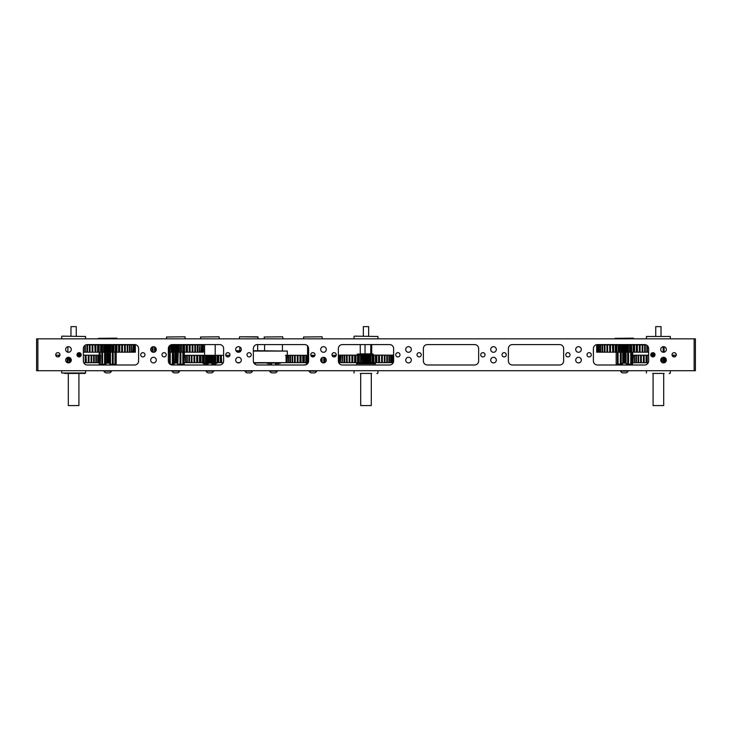 <?xml version="1.0" encoding="UTF-8"?>
<svg xmlns="http://www.w3.org/2000/svg" width="732" height="732" viewBox="0 0 732 732"><rect width="100%" height="100%" fill="white"/><g stroke="black" fill="none" stroke-linecap="round" stroke-linejoin="round"><path stroke-width="1.1" d="M371.298 405.583L360.693 405.583L371.298 405.583L371.298 373.494M363.347 326.628L368.644 326.628L363.347 326.628L363.347 336.153M371.728 373.43L360.263 373.43M371.728 344.589L371.728 353.895L360.263 353.895L360.263 344.589M370.758 344.589L370.758 353.895M365.03 344.589L365.03 353.895M282.589 336.793L264.206 337.004L282.589 336.793M282.799 338.852L282.799 337.004M264.206 338.852L264.206 337.004M178.251 352.174L177.839 364.243M172.679 352.174L172.679 364.243L170.263 364.243L170.263 352.174M175.579 352.174L175.579 362.761M174.893 352.174L174.893 362.761M172.368 352.174L172.368 364.243M180.054 352.174L180.054 364.243L180.85 364.243L180.85 352.174M180.054 364.243L178.251 364.243M183.659 352.174L183.659 344.845L186.12 344.845L186.12 352.174L180.676 352.174L180.676 344.845L182.826 344.845L182.835 364.243L183.329 364.243L183.329 362.651M182.835 364.243L180.85 364.243M184.226 362.651L184.226 364.243L184.318 362.651M184.226 364.243L183.329 364.243M173.804 364.243L173.603 352.174M172.697 352.174L172.697 364.243L173.603 364.243M177.382 362.761L177.382 352.174M176.43 352.174L176.43 362.761M169.577 352.174L169.577 363.868M184.318 355.322L184.318 352.174M183.329 355.322L183.329 352.174M184.226 352.174L184.226 355.322M77.006 355.148L80.813 355.148L80.813 354.087L77.098 354.087M177.839 364.774L185.114 364.993M171.059 364.774L173.804 364.774M98.39 364.993L105.664 364.774M109.709 364.774L116.983 364.993M256.063 364.774L258.039 364.993M215.199 355.322L215.199 344.589M204.576 355.322L204.576 344.589M669.149 373.43L669.908 373.43M275.342 362.971L271.481 363.154L271.481 364.993M273.503 371.151L269.669 371.151A4.493 4.493 0 0 0 271.581 372.872L275.424 372.872A4.493 4.493 0 0 0 277.337 371.151L273.503 371.151M239.666 336.793L257.82 336.793M258.039 338.852L258.039 337.004L239.657 336.793M375.296 364.993L375.296 363.713L356.694 363.713L356.694 364.993M62 336.153L85.571 336.482L62 336.153M85.571 338.852L85.571 336.482M61.662 338.852L61.662 336.482M105.664 363.154L109.709 363.154L106.067 362.761L105.664 364.993M107.686 371.151L103.853 371.151A4.493 4.493 0 0 0 105.765 372.872L109.608 372.872A4.493 4.493 0 0 0 111.52 371.151L107.686 371.151M633.4 338.147L615.017 338.358L633.4 338.147M633.61 338.852L633.61 338.358M615.017 338.852L615.017 338.358M275.525 364.774L282.799 364.993M271.481 364.774L264.206 364.993M211.905 363.822L215.574 363.822L217.679 362.651M202.096 362.651L204.201 363.822L207.87 363.822M229.729 355.816L229.921 355.322M227.158 356.795L227.158 355.322L229.107 355.322L229.107 356.511M225.804 355.322L226.472 355.322L226.472 356.393M221.695 362.651L221.256 355.322L221.695 362.651L223.26 362.651M221.695 355.322L223.571 355.322L223.571 361.581M218.804 362.651L218.008 362.651L218.008 355.322L218.804 355.322L218.804 362.651L220.46 362.651L220.46 355.322L221.256 355.322M218.804 355.322L220.46 355.322M215.775 362.651L214.632 362.651L214.632 355.322L215.775 355.322L215.775 362.651L217.175 362.651L217.175 355.322L218.008 355.322M215.007 355.322L215.007 362.651M215.775 355.322L217.175 355.322M212.655 362.651L211.182 362.651L211.182 355.322L212.655 355.322L212.655 362.651L213.781 362.651L213.781 355.322L214.632 355.322M211.868 355.322L211.868 362.651M212.655 355.322L213.781 355.322M209.489 362.651L207.714 362.651L207.714 355.322L209.489 355.322L209.489 362.651L210.322 362.651L210.322 355.322L211.182 355.322M208.693 355.322L208.693 362.651M209.489 355.322L210.322 355.322M206.333 362.651L204.283 362.651L204.283 355.322L206.333 355.322L206.333 362.651L206.854 362.651L206.854 355.322L207.714 355.322M205.546 355.322L205.546 362.651M206.333 355.322L206.854 355.322M203.432 355.322L203.221 362.651L200.934 362.651L200.934 355.322L203.221 355.322L203.221 362.651L203.432 355.322L204.283 355.322M202.462 355.322L202.462 362.651M200.934 355.322L200.12 355.322L200.101 362.651L197.732 362.651L197.732 355.322L200.101 355.322L200.101 362.651L200.934 362.651M199.497 355.322L199.497 362.651M196.954 362.651L194.721 362.651L194.721 355.322L196.954 355.322L196.954 362.651L197.732 362.651M196.698 355.322L196.698 362.651M193.998 362.651L191.94 362.651L191.94 355.322L193.998 355.322L193.998 362.651L194.721 362.651M191.29 362.651L189.451 362.651L189.451 355.322L191.29 355.322L191.29 362.651L191.94 362.651M188.874 362.651L187.282 362.651L187.282 355.322L188.874 355.322L188.874 362.651L189.451 362.651M186.797 362.651L185.47 362.651L185.47 355.322L186.797 355.322L186.797 362.651L187.282 362.651M185.077 362.651L184.043 362.651L184.043 355.322L185.077 355.322L185.47 362.651M183.75 362.651L183.018 362.651L183.018 355.322L183.75 355.322L184.043 362.651M183.018 355.322L183.018 362.651M186.797 355.322L187.282 355.322M188.874 355.322L189.451 355.322M191.29 355.322L191.94 355.322M193.998 355.322L194.721 355.322M196.954 355.322L197.732 355.322M204.283 362.651L203.432 362.651M207.714 362.651L206.854 362.651M211.182 362.651L210.322 362.651M214.632 362.651L213.781 362.651M218.008 362.651L217.175 362.651M221.256 362.651L220.46 362.651M226.472 355.322L227.158 355.322M229.107 355.322L229.729 355.322M82.57 373.43L61.662 373.009L85.571 373.009L82.57 373.43M64.672 373.43L85.15 373.43M150.883 348.432L150.883 350.527M152.567 346.822L152.567 352.129M151.268 351.195L151.268 347.755M154.617 346.913L154.617 352.037M154.251 352.174L153.052 352.174L153.052 346.703M155.184 351.708L155.184 347.252M169.083 346.282L169.083 352.174L168.36 352.174M168.9 352.174L168.9 346.575M171.215 344.845L172.496 344.845L172.496 352.174L171.215 352.174L170.94 344.845M171.993 352.174L171.993 344.845M171.215 352.174L169.925 352.174L169.925 345.403M174.362 344.845L175.955 344.845L175.955 352.174L174.362 352.174L174.362 344.845L173.356 344.845L173.356 352.174L172.496 352.174M175.149 352.174L175.149 344.845M174.362 352.174L173.356 352.174M177.528 344.845L179.422 344.845L179.422 352.174L177.528 352.174L177.528 344.845L176.824 344.845L176.824 352.174L175.955 352.174M178.324 352.174L178.324 344.845M177.528 352.174L176.824 352.174M181.445 352.174L181.445 344.845M180.676 352.174L180.676 344.845M184.491 352.174L184.491 344.845M186.12 352.174L186.916 352.174L186.916 344.845L189.249 344.845L189.249 352.174L186.916 352.174L186.916 344.845L186.12 344.845M187.392 352.174L187.392 344.845M190 344.845L192.168 344.845L192.168 352.174L190 352.174L190 344.845L189.249 344.845M190.11 352.174L190.11 344.845M192.864 344.845L194.831 344.845L194.831 352.174L192.864 352.174L192.864 344.845L192.168 344.845M195.453 344.845L197.192 344.845L197.192 352.174L195.453 352.174L195.453 344.845L194.831 344.845M197.732 344.845L199.223 344.845L199.223 352.174L197.732 352.174L197.732 344.845L197.192 344.845M199.671 344.845L200.879 344.845L200.879 352.174L199.671 352.174L199.223 344.845M201.227 344.845L202.133 344.845L202.133 352.174L201.227 352.174L200.879 344.845M202.389 344.845L202.984 344.845L202.984 352.174L202.389 352.174L202.133 344.845M203.13 344.845L203.405 352.174L202.984 344.845M203.405 352.174L203.405 344.845M197.732 352.174L197.192 352.174M195.453 352.174L194.831 352.174M192.864 352.174L192.168 352.174M190 352.174L189.249 352.174M182.826 344.845L183.659 344.845M179.422 344.845L180.282 344.845M180.282 352.174L179.422 352.174M175.955 344.845L176.824 344.845M172.496 344.845L173.356 344.845M169.925 352.174L169.083 352.174M111.52 370.731L111.52 371.151A4.493 4.493 0 0 1 109.608 372.872M211.905 364.774L219.179 364.993M207.87 364.774L200.586 364.993M321.97 336.793L303.588 337.004L321.97 336.793M322.181 338.852L322.181 337.004M303.588 338.852L303.588 337.004M260.006 362.971L287.319 362.651M285.462 362.651L286.102 362.651L286.102 355.322L286.853 355.322L286.853 362.651L259.686 362.651M287.319 355.322L287.319 351.067L259.686 351.067M287.319 351.067L260.006 350.756M271.481 363.502L266.86 363.182L271.663 362.971M275.525 363.502L280.146 363.292L275.525 363.292M271.481 363.292L266.86 363.292M674.145 352.668A2.123 2.123 0 0 0 672.022 354.791A2.123 2.123 0 0 0 674.145 356.914A2.123 2.123 0 0 0 676.277 354.791A2.123 2.123 0 0 0 674.145 352.668M652.898 352.668A2.123 2.123 0 0 0 650.775 354.791A2.123 2.123 0 0 0 652.898 356.914A2.123 2.123 0 0 0 655.021 354.791A2.123 2.123 0 0 0 652.898 352.668M663.521 346.675A2.809 2.809 0 0 0 660.721 349.475A2.809 2.809 0 0 0 663.521 352.284A2.809 2.809 0 0 0 666.33 349.475A2.809 2.809 0 0 0 663.521 346.675M663.521 357.298A2.809 2.809 0 0 0 660.721 360.098A2.809 2.809 0 0 0 663.521 362.907A2.809 2.809 0 0 0 666.33 360.098A2.809 2.809 0 0 0 663.521 357.298M589.141 352.668A2.123 2.123 0 0 0 587.018 354.791A2.123 2.123 0 0 0 589.141 356.914A2.123 2.123 0 0 0 591.264 354.791A2.123 2.123 0 0 0 589.141 352.668M567.895 352.668A2.123 2.123 0 0 0 565.763 354.791A2.123 2.123 0 0 0 567.895 356.914A2.123 2.123 0 0 0 570.018 354.791A2.123 2.123 0 0 0 567.895 352.668M578.518 346.675A2.809 2.809 0 0 0 575.709 349.475A2.809 2.809 0 0 0 578.518 352.284A2.809 2.809 0 0 0 581.318 349.475A2.809 2.809 0 0 0 578.518 346.675M578.518 357.298A2.809 2.809 0 0 0 575.709 360.098A2.809 2.809 0 0 0 578.518 362.907A2.809 2.809 0 0 0 581.318 360.098A2.809 2.809 0 0 0 578.518 357.298M504.138 352.668A2.123 2.123 0 0 0 502.015 354.791A2.123 2.123 0 0 0 504.138 356.914A2.123 2.123 0 0 0 506.26 354.791A2.123 2.123 0 0 0 504.138 352.668M482.882 352.668A2.123 2.123 0 0 0 480.759 354.791A2.123 2.123 0 0 0 482.882 356.914A2.123 2.123 0 0 0 485.005 354.791A2.123 2.123 0 0 0 482.882 352.668M493.505 346.675A2.809 2.809 0 0 0 490.705 349.475A2.809 2.809 0 0 0 493.505 352.284A2.809 2.809 0 0 0 496.314 349.475A2.809 2.809 0 0 0 493.505 346.675M493.505 357.298A2.809 2.809 0 0 0 490.705 360.098A2.809 2.809 0 0 0 493.505 362.907A2.809 2.809 0 0 0 496.314 360.098A2.809 2.809 0 0 0 493.505 357.298M419.125 352.668A2.123 2.123 0 0 0 417.002 354.791A2.123 2.123 0 0 0 419.125 356.914A2.123 2.123 0 0 0 421.257 354.791A2.123 2.123 0 0 0 419.125 352.668M397.879 352.668A2.123 2.123 0 0 0 395.756 354.791A2.123 2.123 0 0 0 397.879 356.914A2.123 2.123 0 0 0 400.001 354.791A2.123 2.123 0 0 0 397.879 352.668M408.502 346.675A2.809 2.809 0 0 0 405.702 349.475A2.809 2.809 0 0 0 408.502 352.284A2.809 2.809 0 0 0 411.311 349.475A2.809 2.809 0 0 0 408.502 346.675M408.502 357.298A2.809 2.809 0 0 0 405.702 360.098A2.809 2.809 0 0 0 408.502 362.907A2.809 2.809 0 0 0 411.311 360.098A2.809 2.809 0 0 0 408.502 357.298M57.855 356.914A2.123 2.123 0 0 1 55.724 354.791A2.123 2.123 0 0 1 57.855 352.668A2.123 2.123 0 0 1 59.978 354.791A2.123 2.123 0 0 1 57.855 356.914M79.102 356.914A2.123 2.123 0 0 1 76.979 354.791A2.123 2.123 0 0 1 79.102 352.668A2.123 2.123 0 0 1 81.225 354.791A2.123 2.123 0 0 1 79.102 356.914M68.479 352.284A2.809 2.809 0 0 1 65.67 349.475A2.809 2.809 0 0 1 68.479 346.675A2.809 2.809 0 0 1 71.279 349.475A2.809 2.809 0 0 1 68.479 352.284M68.479 362.907A2.809 2.809 0 0 1 65.67 360.098A2.809 2.809 0 0 1 68.479 357.298A2.809 2.809 0 0 1 71.279 360.098A2.809 2.809 0 0 1 68.479 362.907M142.859 356.914A2.123 2.123 0 0 1 140.736 354.791A2.123 2.123 0 0 1 142.859 352.668A2.123 2.123 0 0 1 144.982 354.791A2.123 2.123 0 0 1 142.859 356.914M164.105 356.914A2.123 2.123 0 0 1 161.982 354.791A2.123 2.123 0 0 1 164.105 352.668A2.123 2.123 0 0 1 166.237 354.791A2.123 2.123 0 0 1 164.105 356.914M153.482 352.284A2.809 2.809 0 0 1 150.682 349.475A2.809 2.809 0 0 1 153.482 346.675A2.809 2.809 0 0 1 156.291 349.475A2.809 2.809 0 0 1 153.482 352.284M153.482 362.907A2.809 2.809 0 0 1 150.682 360.098A2.809 2.809 0 0 1 153.482 357.298A2.809 2.809 0 0 1 156.291 360.098A2.809 2.809 0 0 1 153.482 362.907M227.862 356.914A2.123 2.123 0 0 1 225.74 354.791A2.123 2.123 0 0 1 227.862 352.668A2.123 2.123 0 0 1 229.985 354.791A2.123 2.123 0 0 1 227.862 356.914M249.118 356.914A2.123 2.123 0 0 1 246.995 354.791A2.123 2.123 0 0 1 249.118 352.668A2.123 2.123 0 0 1 251.241 354.791A2.123 2.123 0 0 1 249.118 356.914M238.495 352.284A2.809 2.809 0 0 1 235.686 349.475A2.809 2.809 0 0 1 238.495 346.675A2.809 2.809 0 0 1 241.295 349.475A2.809 2.809 0 0 1 238.495 352.284M238.495 362.907A2.809 2.809 0 0 1 235.686 360.098A2.809 2.809 0 0 1 238.495 357.298A2.809 2.809 0 0 1 241.295 360.098A2.809 2.809 0 0 1 238.495 362.907M312.875 356.914A2.123 2.123 0 0 1 310.743 354.791A2.123 2.123 0 0 1 312.875 352.668A2.123 2.123 0 0 1 314.998 354.791A2.123 2.123 0 0 1 312.875 356.914M334.121 356.914A2.123 2.123 0 0 1 331.999 354.791A2.123 2.123 0 0 1 334.121 352.668A2.123 2.123 0 0 1 336.244 354.791A2.123 2.123 0 0 1 334.121 356.914M323.498 352.284A2.809 2.809 0 0 1 320.689 349.475A2.809 2.809 0 0 1 323.498 346.675A2.809 2.809 0 0 1 326.298 349.475A2.809 2.809 0 0 1 323.498 352.284M323.498 362.907A2.809 2.809 0 0 1 320.689 360.098A2.809 2.809 0 0 1 323.498 357.298A2.809 2.809 0 0 1 326.298 360.098A2.809 2.809 0 0 1 323.498 362.907M694.128 338.852L694.128 370.731L695.4 370.731L695.4 338.852L37.872 338.852L37.872 370.731L36.6 370.731L36.6 338.852L37.872 338.852M694.128 370.731L37.872 370.731M389.644 364.993A3.98 3.98 0 0 0 393.624 361.004L393.624 348.569A3.98 3.98 0 0 0 389.644 344.589L342.356 344.589A3.98 3.98 0 0 0 338.376 348.569L338.376 361.004A3.98 3.98 0 0 0 342.356 364.993L389.644 364.993M168.36 361.004L168.36 348.569A3.98 3.98 0 0 1 172.34 344.589L219.627 344.589A3.98 3.98 0 0 1 223.617 348.569L223.617 361.004A3.98 3.98 0 0 1 219.627 364.993L172.34 364.993A3.98 3.98 0 0 1 168.36 361.004M253.363 361.004L253.363 348.569A3.98 3.98 0 0 1 257.353 344.589L304.64 344.589A3.98 3.98 0 0 1 308.62 348.569L308.62 361.004A3.98 3.98 0 0 1 304.64 364.993L257.353 364.993A3.98 3.98 0 0 1 253.363 361.004M83.356 361.004L83.356 348.569A3.98 3.98 0 0 1 87.337 344.589L134.624 344.589A3.98 3.98 0 0 1 138.604 348.569L138.604 361.004A3.98 3.98 0 0 1 134.624 364.993L87.337 364.993A3.98 3.98 0 0 1 83.356 361.004M563.64 361.004L563.64 348.569A3.98 3.98 0 0 0 559.66 344.589L512.373 344.589A3.98 3.98 0 0 0 508.383 348.569L508.383 361.004A3.98 3.98 0 0 0 512.373 364.993L559.66 364.993A3.98 3.98 0 0 0 563.64 361.004M478.637 361.004L478.637 348.569A3.98 3.98 0 0 0 474.647 344.589L427.36 344.589A3.98 3.98 0 0 0 423.38 348.569L423.38 361.004A3.98 3.98 0 0 0 427.36 364.993L474.647 364.993A3.98 3.98 0 0 0 478.637 361.004M648.644 361.004L648.644 348.569A3.98 3.98 0 0 0 644.663 344.589L597.376 344.589A3.98 3.98 0 0 0 593.396 348.569L593.396 361.004A3.98 3.98 0 0 0 597.376 364.993L644.663 364.993A3.98 3.98 0 0 0 648.644 361.004M248.743 371.151L244.909 371.151A4.493 4.493 0 0 0 246.83 372.872L250.664 372.872A4.493 4.493 0 0 0 252.586 371.151L248.743 371.151M357.189 362.651L358.991 363.648L373.018 363.648L374.811 362.651M393.578 361.608L393.578 355.148L393.615 361.334M393.267 362.651L393.157 355.148L393.514 361.937M392.306 362.651L392.306 355.148L392.983 355.148L392.983 362.651L391.044 362.651L391.044 355.148L392.032 355.148L392.032 362.651M389.378 362.651L389.378 355.148L390.659 355.148L390.659 362.651L387.347 362.651L387.347 355.148L388.902 355.148L388.902 362.651M384.986 362.651L384.986 355.148L386.789 355.148L386.789 362.651L382.314 362.651L382.314 355.148L384.346 355.148L384.346 362.651M379.597 362.651L379.396 355.148L379.597 362.651L381.61 362.651L381.61 355.148L382.314 355.148M379.597 355.148L381.61 355.148M376.824 362.651L376.266 362.651L376.275 355.148L376.824 355.148L376.824 362.651L378.627 362.651L378.627 355.148L379.396 355.148M373.887 355.148L376.275 355.148L376.266 362.651L372.963 362.651L372.963 355.148L373.887 355.148L373.887 362.651M376.824 355.148L378.627 355.148M373.137 355.148L373.137 362.651M375.452 355.148L375.452 362.651M370.813 362.651L369.559 362.651L369.559 355.148L370.813 355.148L370.813 362.651L372.121 362.651L372.121 355.148L372.963 355.148M370.035 355.148L370.035 362.651M370.813 355.148L372.121 355.148M367.674 362.651L366.101 362.651L366.101 355.148L367.674 355.148L367.674 362.651L368.699 362.651L368.699 355.148L369.559 355.148M366.878 355.148L366.878 362.651M367.674 355.148L368.699 355.148M364.509 362.651L362.633 362.651L362.633 355.148L364.509 355.148L364.509 362.651L365.231 362.651L365.231 355.148L366.101 355.148M363.713 355.148L363.713 362.651M364.509 355.148L365.231 355.148M361.361 362.651L359.229 362.651L359.229 355.148L361.361 355.148L361.361 362.651L361.773 355.148L362.633 355.148M360.583 355.148L360.583 362.651M361.178 355.148L361.178 354.087L361.773 355.148M358.268 362.651L355.926 362.651L355.926 355.148L358.387 355.148L358.387 362.651L358.268 355.148M357.536 355.148L357.536 362.651M355.926 355.148L355.121 355.148L355.121 362.651L352.778 362.651L352.778 355.148L355.121 355.148L355.121 362.651L355.926 362.651M354.627 355.148L354.627 362.651M352.019 362.651L349.841 362.651L349.841 355.148L352.019 355.148L352.019 362.651L352.778 362.651M351.891 355.148L351.891 362.651M349.146 362.651L347.16 362.651L347.16 355.148L349.146 355.148L349.146 362.651L349.841 362.651M346.538 362.651L344.781 362.651L344.781 355.148L346.538 355.148L346.538 362.651L347.16 362.651M344.232 362.651L342.732 362.651L342.732 355.148L344.232 355.148L344.232 362.651L344.781 362.651M342.274 362.651L341.048 362.651L341.048 355.148L342.274 355.148L342.732 362.651M340.682 362.651L339.758 362.651L339.758 355.148L340.682 355.148L341.048 362.651M338.879 355.322L339.502 355.322M339.758 362.651L339.621 355.322L339.383 362.651L338.733 362.651M342.274 355.148L342.732 355.148M344.232 355.148L344.781 355.148M346.538 355.148L347.16 355.148M349.146 355.148L349.841 355.148M352.019 355.148L352.778 355.148M359.229 362.651L358.387 362.651M358.387 355.148L359.229 355.148M362.633 362.651L361.773 362.651M366.101 362.651L365.231 362.651M369.559 362.651L368.699 362.651M372.963 362.651L372.121 362.651M379.396 362.651L378.627 362.651M382.314 362.651L381.61 362.651M384.346 355.148L384.986 355.148M387.347 362.651L386.789 362.651M386.789 355.148L387.347 355.148M388.902 355.148L389.378 355.148M84.811 345.495L84.811 352.174L83.457 352.174L83.457 347.673M85.937 344.845L86.934 344.845L86.934 352.174L85.315 352.174L85.315 345.147M89.386 344.845L89.386 352.174L87.52 352.174L87.52 344.845L92.122 344.845L92.122 352.174L90.045 352.174L90.045 344.845M94.803 344.845L95.105 352.174L94.803 344.845L92.845 344.845L92.845 352.174L92.122 352.174M94.803 352.174L92.845 352.174M97.631 344.845L98.289 344.845L98.289 352.174L97.631 352.174L97.631 344.845L95.883 344.845L95.883 352.174L95.105 352.174M100.604 352.174L98.253 352.174L98.253 344.845L101.62 344.845L101.62 352.174L100.604 352.174L100.604 344.845M97.631 352.174L95.883 352.174M101.373 352.174L101.373 344.845L101.373 352.174M99.104 352.174L99.104 344.845M103.697 344.845L105.042 344.845L105.042 352.174L103.697 352.174L103.697 344.845L102.471 344.845L102.471 352.174L101.62 352.174M104.484 352.174L104.484 344.845M103.697 352.174L102.471 352.174M106.854 344.845L108.51 344.845L108.51 352.174L106.854 352.174L106.854 344.845L105.911 344.845L105.911 352.174L105.042 352.174L105.024 364.243L102.562 364.243L102.562 352.174M107.65 352.174L107.65 344.845M106.854 352.174L105.911 352.174M110.02 344.845L111.969 344.845L111.969 352.174L110.02 352.174L110.02 344.845L109.379 344.845L109.379 352.174L108.51 352.174M110.806 352.174L110.806 344.845M110.02 352.174L109.379 352.174M113.149 344.845L115.354 344.845L115.354 352.174L113.149 352.174L113.149 344.845L112.82 352.174L111.969 352.174M113.927 352.174L113.927 344.845M116.251 344.845L118.621 344.845L118.621 352.174L116.187 352.174L116.187 344.845L116.251 352.174M116.937 352.174L116.937 344.845M119.407 344.845L121.713 344.845L121.713 352.174L119.407 352.174L119.407 344.845L118.621 344.845M119.81 352.174L119.81 344.845M121.713 344.845L124.586 344.845L124.586 352.174L122.454 352.174L122.491 344.845L122.454 352.174L121.713 352.174M125.264 344.845L127.194 344.845L127.194 352.174L125.264 352.174L125.264 344.845L124.586 344.845M127.798 344.845L129.491 344.845L129.491 352.174L127.798 352.174L127.798 344.845L127.194 344.845M130.012 344.845L131.44 344.845L131.44 352.174L130.012 352.174L130.012 344.845L129.491 344.845M131.879 344.845L133.023 344.845L133.023 352.174L131.879 352.174L131.44 344.845M133.361 344.845L134.203 344.845L134.203 352.174L133.361 352.174L133.023 344.845M134.432 344.845L134.963 344.845L134.963 352.174L134.432 352.174L134.203 344.845M135.091 344.845L135.301 352.174L134.963 344.845M135.301 352.174L135.301 344.845M130.012 352.174L129.491 352.174M127.798 352.174L127.194 352.174M125.264 352.174L124.586 352.174M119.407 352.174L118.621 352.174M115.354 344.845L116.187 344.845M116.159 352.174L116.159 364.243L116.187 352.174L115.354 352.174M111.969 344.845L112.82 344.845M108.51 344.845L109.379 344.845M105.042 344.845L105.911 344.845M101.62 344.845L102.471 344.845M95.105 344.845L95.883 344.845M92.122 344.845L92.845 344.845M90.045 352.174L89.386 352.174M86.934 344.845L87.52 344.845M87.52 352.174L86.934 352.174M85.315 352.174L84.811 352.174M626.336 364.774L633.61 364.993M622.292 364.774L615.017 364.993M305.921 364.774L303.588 364.993M116.772 338.147L98.39 338.358L116.772 338.147M116.983 338.852L116.983 338.358M98.39 338.852L98.39 338.358M218.969 336.793L200.586 337.004L218.969 336.793M219.179 338.852L219.179 337.004M200.586 338.852L200.586 337.004M305.098 362.651L307.458 363.822M338.532 362.12L338.532 355.322L339.383 355.322M335.174 356.64L335.174 355.322L336.18 355.322M332.95 356.566L332.95 355.322L334.652 355.322L334.652 356.85M332.063 355.322L332.346 355.962M324.669 362.651L324.56 357.509M324.962 357.71L324.962 362.496M322.089 357.673L322.089 362.532M321.33 361.882L321.33 358.323M323.764 357.308L323.764 362.651L322.327 362.651M314.522 356.136L314.925 355.322M311.045 355.88L311.045 355.322L312.793 355.322L312.793 356.914M311.997 355.322L311.997 356.731M312.793 355.322L313.653 355.322L313.653 356.768M308.263 362.651L307.605 362.651L307.605 355.322L308.62 355.322M306.763 355.322L306.516 362.651L304.247 362.651L304.247 355.322L306.516 355.322L306.516 362.651L306.763 355.322L307.605 355.322M305.756 355.322L305.756 362.651M304.247 355.322L303.432 355.322L303.405 362.651L301.026 362.651L301.026 355.322L303.405 355.322L303.405 362.651L304.247 362.651M302.774 355.322L302.774 362.651M300.248 362.651L297.997 362.651L297.997 355.322L300.248 355.322L300.248 362.651L301.026 362.651M299.955 355.322L299.955 362.651M297.274 362.651L295.197 362.651L295.197 355.322L297.274 355.322L297.274 362.651L297.997 362.651M294.538 362.651L292.672 362.651L292.672 355.322L294.538 355.322L294.538 362.651L295.197 362.651M292.095 362.651L290.476 362.651L290.476 355.322L292.095 355.322L292.095 362.651L292.672 362.651M289.973 362.651L288.628 362.651L288.628 355.322L289.973 355.322L289.973 362.651L290.476 362.651M288.225 362.651L287.164 362.651L287.164 355.322L288.225 355.322L288.628 362.651M285.462 355.322L286.102 355.322M289.973 355.322L290.476 355.322M292.095 355.322L292.672 355.322M294.538 355.322L295.197 355.322M297.274 355.322L297.997 355.322M300.248 355.322L301.026 355.322M307.605 362.651L306.763 362.651M313.653 355.322L314.522 355.322M324.56 362.651L323.764 362.651M332.346 355.322L332.95 355.322M334.652 355.322L335.174 355.322M100.33 362.715L100.54 355.212L100.33 362.715L99.552 362.715L99.552 355.212L100.33 355.212M98.143 362.715L98.143 355.212L99.232 355.212L99.232 362.715L96.359 362.715L96.359 355.212L97.74 355.212L97.74 362.715M94.218 362.715L94.218 355.212L95.855 355.212L95.855 362.715L91.747 362.715L91.747 355.212L93.623 355.212L93.623 362.715M88.984 362.715L88.984 355.212L91.079 355.212L91.079 362.715L85.992 362.715L85.992 355.212L86.312 362.715M86.312 355.212L88.261 355.212L88.261 362.715M83.356 355.212L83.475 362.001M83.475 355.212L85.205 355.212L85.205 362.715L83.741 362.715M79.459 356.887L79.459 355.212L80.493 355.212L80.493 356.402M79.724 355.212L79.724 356.823M80.493 355.212L81.188 355.212M77.025 355.212L77.391 356.054M77.391 355.212L78.608 355.212L78.608 356.859M71.068 359.028L71.068 361.178M70.281 357.957L70.281 362.248M69.494 362.715L69.11 357.372M67.939 357.353L67.939 362.715L67.463 362.715M67.17 357.619L67.17 362.587M65.724 360.647L65.724 359.558M68.25 357.308L67.939 362.715M59.393 356.255L59.393 355.212L59.933 355.212M56.538 356.457L56.538 355.212L58.651 355.212L58.642 356.758L58.651 355.212L59.393 355.212M55.861 355.212L56.538 355.212M69.11 362.715L68.25 362.715M78.608 355.212L79.459 355.212M85.992 362.715L85.205 362.715M85.205 355.212L85.992 355.212M88.261 355.212L88.984 355.212M91.747 362.715L91.079 362.715M91.079 355.212L91.747 355.212M93.623 355.212L94.218 355.212M96.359 362.715L95.855 362.715M95.855 355.212L96.359 355.212M354.38 336.153L377.95 336.482L354.38 336.153M377.95 338.852L377.95 336.482M354.041 338.852L354.041 336.482M640.088 344.845L642.156 344.845L642.156 352.174L640.088 352.174L640.088 344.845L639.375 344.845L639.375 352.174L637.124 352.174L637.124 344.845L639.375 344.845M642.806 344.845L644.663 344.845L644.663 352.174L642.806 352.174L642.806 344.845L642.156 344.845M646.841 345.239L646.841 352.174L645.24 352.174L645.24 344.845L646.063 344.845M648.644 352.174L647.335 352.174L647.335 345.614M596.708 344.845L596.708 352.174M597.632 344.845L597.632 352.174L597.074 352.174L597.074 344.845L598.739 344.845L598.739 352.174L597.87 352.174L597.87 344.845M600.249 344.845L600.249 352.174L599.078 352.174L599.078 344.845L602.143 344.845L602.143 352.174L600.688 352.174L600.688 344.845M604.385 344.845L604.385 352.174L602.674 352.174L602.674 344.845L606.938 344.845L606.938 352.174L604.998 352.174L604.998 344.845M609.701 344.845L609.765 352.174L609.701 344.845L607.624 344.845L607.624 352.174L606.938 352.174M609.701 352.174L607.624 352.174M612.4 344.845L612.83 352.174L612.4 344.845L610.515 344.845L610.515 352.174L609.765 352.174M612.4 352.174L610.515 352.174M615.283 344.845L616.069 344.845L616.069 352.174L615.283 352.174L615.283 344.845L613.617 344.845L613.617 352.174L612.83 352.174M615.283 352.174L613.617 352.174M618.302 344.845L619.437 344.845L619.437 352.174L618.302 352.174L618.302 344.845L616.902 344.845L616.902 352.174L616.069 352.174M619.08 352.174L619.08 344.845M618.302 352.174L616.902 352.174M621.422 344.845L622.886 344.845L622.886 352.174L621.422 352.174L621.422 344.845L620.288 344.845L620.288 352.174L619.437 352.174M622.218 352.174L622.218 344.845M621.422 352.174L620.288 352.174M624.588 344.845L626.354 344.845L626.354 352.174L624.588 352.174L624.588 344.845L623.746 344.845L623.746 352.174L622.886 352.174M625.384 352.174L625.384 344.845M624.588 352.174L623.746 352.174M627.754 344.845L629.785 344.845L629.785 352.174L627.754 352.174L627.754 344.845L627.214 344.845L627.214 352.174L626.354 352.174M628.532 352.174L628.532 344.845M627.754 352.174L627.214 352.174M630.636 352.174L630.856 344.845L633.143 344.845L633.143 352.174L630.856 352.174L630.856 344.845L630.636 352.174L629.785 352.174M631.625 352.174L631.625 344.845M633.985 344.845L636.355 344.845L636.355 352.174L633.958 352.174L633.958 344.845L633.985 352.174M634.589 352.174L634.589 344.845M636.355 344.845L637.124 344.845M637.124 352.174L636.355 352.174M633.143 344.845L633.958 344.845M633.958 352.174L633.143 352.174M629.785 344.845L630.636 344.845M626.354 344.845L627.214 344.845M622.886 344.845L623.746 344.845M619.437 344.845L620.288 344.845M616.069 344.845L616.902 344.845M612.83 344.845L613.617 344.845M609.765 344.845L610.515 344.845M606.938 344.845L607.624 344.845M604.998 352.174L604.385 352.174M602.143 344.845L602.674 344.845M602.674 352.174L602.143 352.174M647.335 352.174L646.841 352.174M644.663 344.845L645.24 344.845M645.24 352.174L644.663 352.174M642.806 352.174L642.156 352.174M637.398 352.174L637.398 344.845M640.088 352.174L639.375 352.174M207.87 363.154L211.905 363.154L208.263 362.761L207.87 364.993M209.883 371.151L206.049 371.151A4.493 4.493 0 0 0 207.97 372.872L211.804 372.872A4.493 4.493 0 0 0 213.726 371.151L209.883 371.151M278.105 363.502L278.105 364.774M275.808 363.502L275.808 364.774M268.9 363.502L268.9 364.774M271.206 363.502L271.206 364.774M307.568 345.879L307.568 355.322M653.768 353.895L653.768 354.956L653.566 353.895L654.829 353.895M653.768 354.956L655.012 354.956M653.566 354.956L650.894 354.956L650.894 354.068M650.968 353.895L653.566 353.895M262.559 362.651L253.72 362.651M239.657 362.651L237.324 362.651M236.18 351.067L240.801 351.067M253.363 351.067L262.559 351.067M262.239 350.756L253.363 350.756M240.993 350.756L235.988 350.756M254.242 363.502L255.386 363.292L254.086 363.292M253.885 362.971L262.239 362.971M646.429 336.482L670.338 336.482L646.429 336.482L646.429 338.852M617.469 352.174L617.469 364.243L620.324 364.243L620.333 352.174L620.324 364.243L621.203 364.243L621.203 352.174M626.107 352.174L626.107 362.935M625.439 352.174L625.439 362.761M623.399 352.174L623.399 362.761M622.731 352.174L622.731 362.761M622.292 364.243L621.203 364.243M627.708 352.174L627.708 364.243L628.559 364.243L628.559 352.174M627.708 364.243L626.336 364.243M630.755 352.174L630.755 364.243L631.332 364.243L631.332 352.174M630.755 364.243L628.559 364.243M632.521 362.715L632.521 364.243L632.713 362.715M632.521 364.243L631.332 364.243M615.978 344.845L615.905 352.174M617.469 364.243L616.188 364.243L616.188 352.174M623.984 352.174L623.984 362.761M618.073 364.243L618.073 352.174M632.713 355.212L632.713 352.174M632.521 352.174L632.521 355.212M624.936 362.761L624.936 352.174M78.919 405.583L68.314 405.583L78.919 405.583L78.919 373.494M70.977 326.628L76.265 326.628L70.977 326.628L70.977 336.153M79.349 352.678L79.349 353.895L77.171 353.895M78.379 352.787L78.379 353.895M67.893 346.73L67.893 352.22M357.234 355.148L357.234 354.087L361.178 354.087M361.379 354.087L373.183 354.087L373.018 355.148M638.112 362.715L636.428 362.715L636.428 355.212L638.112 355.212L638.112 362.715L638.707 362.715L638.707 355.212L640.619 355.212L640.619 362.715L638.707 362.715M635.916 362.715L634.498 362.715L634.498 355.212L635.916 355.212L635.916 362.715L636.428 362.715M634.077 362.715L632.951 362.715L632.951 355.212L634.077 355.212L634.498 362.715M632.622 362.715L631.798 362.715L631.798 355.212L632.622 355.212L632.951 362.715M631.332 355.212L631.332 362.715M673.751 356.877L673.751 355.212L675.837 355.212L675.837 356.072M672.067 355.212L673.019 355.212L673.019 356.594M664.537 362.715L664.217 357.381M665.251 357.893L665.251 362.313M664.482 357.463L664.482 362.715M662.149 357.655L662.149 362.55M661.362 358.305L661.362 361.901M660.786 360.72L660.786 359.485M663.366 357.298L663.366 362.715L662.506 362.715M653.868 356.685L653.868 355.212L654.975 355.212M650.812 355.212L652.697 355.212L652.697 356.905M651.928 355.212L651.928 356.685M652.697 355.212L653.008 356.914M648.259 362.715L647.225 362.715L647.225 355.212L648.644 355.212M646.438 362.715L644.151 362.715L644.151 355.212L646.438 355.212L646.438 362.715L647.225 362.715M646.063 355.212L646.063 362.715M643.41 362.715L641.296 362.715L641.296 355.212L643.41 355.212L643.41 362.715L644.151 362.715M643.401 355.212L643.401 362.715M641.296 362.715L640.619 362.715M640.619 355.212L641.296 355.212M643.41 355.212L644.151 355.212M646.438 355.212L647.225 355.212M653.008 355.212L653.868 355.212M664.217 362.715L663.366 362.715M673.019 355.212L673.751 355.212M635.916 355.212L636.428 355.212M638.112 355.212L638.707 355.212M184.903 336.793L166.521 337.004L184.903 336.793M185.114 338.852L185.114 337.004M166.521 338.852L166.521 337.004M376.779 373.43L377.529 373.43M622.292 363.154L626.336 363.154L622.694 362.761L622.292 364.993M624.314 371.151L620.48 371.151A4.493 4.493 0 0 0 622.392 372.872L626.235 372.872A4.493 4.493 0 0 0 628.148 371.151L624.314 371.151M173.804 363.154L177.839 363.154L174.198 362.761L173.804 364.993M175.817 371.151L171.983 371.151A4.493 4.493 0 0 0 173.905 372.872L177.739 372.872A4.493 4.493 0 0 0 179.651 371.151L175.817 371.151M110.486 352.174L110.486 364.243L109.8 364.243L109.8 352.174M104.575 352.174L104.575 364.243M107.851 352.174L107.851 362.761M107.165 352.174L107.165 362.761M99.744 362.715L99.744 364.243L99.186 364.243L99.186 362.715L99.186 364.243M101.84 352.174L101.84 364.243L100.128 364.243L100.128 362.715M101.84 364.243L102.562 364.243M105.097 352.174L105.097 364.243L105.664 364.243M112.399 352.174L112.399 364.243L113.167 364.243L113.167 352.174M112.399 364.243L110.486 364.243M115.006 352.174L115.006 364.243L115.446 352.174M115.006 364.243L113.167 364.243M116.187 364.243L116.187 352.174M116.159 364.243L115.446 364.243M106.021 362.807L106.021 352.174M108.867 352.174L108.867 362.761M100.128 355.212L100.128 352.174M99.186 355.212L99.186 352.174L99.186 355.212M99.744 352.174L99.744 355.212M663.686 405.583L653.081 405.583L663.686 405.583L663.686 373.494M655.735 326.628L661.023 326.628L655.735 326.628L655.735 336.153M664.107 373.43L652.651 373.43M664.107 346.73L664.107 352.22M663.137 346.693L663.137 352.257M652.651 352.678L652.651 353.895M652.651 355.212L654.994 355.148M312.884 371.151L309.05 371.151A4.493 4.493 0 0 0 310.963 372.872L314.797 372.872A4.493 4.493 0 0 0 316.718 371.151L312.884 371.151M275.525 364.993L275.525 363.154L280.146 363.182M652.413 353.895L652.413 354.956M254.013 363.182L255.386 363.182M358.515 355.148L358.515 354.087M360.025 354.087L360.025 355.148M368.644 326.628L368.644 336.153M360.693 405.583L360.693 373.494M180.969 364.774L181.929 364.243M177.629 352.174L177.629 362.953M80.813 355.148L80.813 354.087M670.338 370.731L670.338 373.009M646.429 370.731L646.429 373.009M239.446 338.852L239.446 337.004M257.673 350.756L257.673 344.589M239.822 350.756L239.822 347.005M109.709 363.154L109.709 364.993M218.099 355.322L218.099 362.651M61.662 370.731L61.662 373.009M85.571 370.731L85.571 373.009M183.146 344.589L183.604 344.845M183.769 352.174L183.769 344.845M205.902 363.822L205.902 364.774M213.872 363.822L213.872 364.774M100.357 344.589L99.9 344.845M115.016 344.589L115.473 344.845M282.433 350.756L282.433 344.589M264.581 350.756L264.581 344.589M321.403 358.241L321.403 361.965M631.643 344.589L632.1 344.845M616.985 344.589L616.527 344.845M211.905 363.154L211.905 364.993M670.338 338.852L670.338 336.482M629.465 364.774L630.426 364.243M619.162 364.774L618.201 364.243M76.265 326.628L76.265 336.153M68.314 405.583L68.314 373.494M373.183 355.148L373.183 354.087M377.959 370.731L377.959 373.009M354.05 370.731L354.05 373.009M626.336 363.154L626.336 364.993M177.839 363.154L177.839 364.993M102.535 364.774L101.574 364.243M112.838 364.774L113.799 364.243M109.946 352.174L109.946 364.243M661.023 326.628L661.023 336.153M653.081 405.583L653.081 373.494"/></g></svg>

